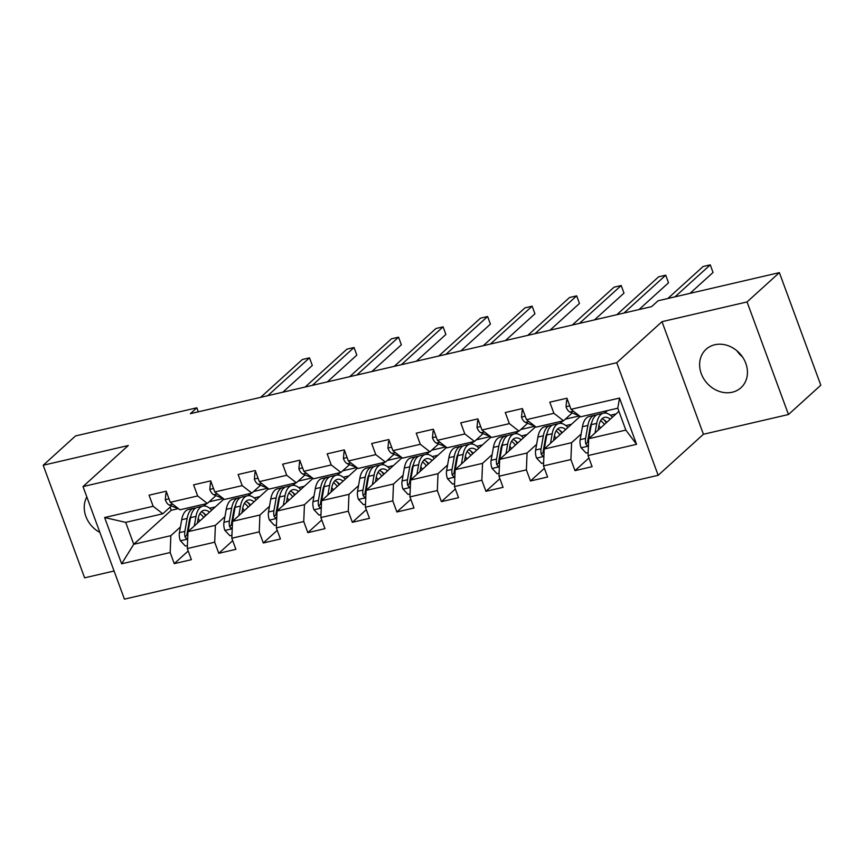 <?xml version="1.0" encoding="UTF-8"?>
<svg xmlns="http://www.w3.org/2000/svg" width="864" height="864" viewBox="0 0 864 864"><rect width="100%" height="100%" fill="white"/><g stroke="black" fill="none" stroke-linecap="round" stroke-linejoin="round"><path stroke-width="1.3" d="M714.798 344.758A25.952 22.097 -132.2 0 0 706.093 349.272A25.952 22.097 -132.2 0 0 703.728 378.745A25.952 22.097 -132.2 0 0 732.262 392.224A25.952 22.097 -132.2 0 0 740.966 387.72A25.952 22.097 -132.2 0 0 743.332 358.236A25.952 22.097 -132.2 0 0 714.798 344.758M736.927 350.795A25.952 22.097 -132.2 0 0 742.446 356.886M86.832 496.973A25.952 22.097 -132.2 0 0 99.889 532.451M788.476 414.515L747.058 301.936L661.997 321.678L703.426 434.257L788.476 414.515L820.8 385.204L779.382 272.624L658.076 300.769L651.607 306.634L190.361 413.662L196.83 407.797L75.524 435.942L43.2 465.253L84.618 577.832L114.07 571.007M703.426 434.257L658.174 475.297L124.427 599.141L83.009 486.562L616.756 362.718L658.174 475.297M618.916 411.329L588.719 438.707L625.828 430.099L617.771 408.197L580.662 416.804L571.007 409.32L566.924 398.218L549.796 402.192L553.889 413.294L526.489 419.656L522.396 408.553L505.278 412.528L509.36 423.63L481.961 429.991L477.878 418.878L460.75 422.852L464.832 433.955L437.432 440.316L433.35 429.214L416.221 433.188L420.304 444.29L392.904 450.652L388.822 439.538L371.693 443.513L375.786 454.626L348.376 460.976L344.293 449.874L327.164 453.848L331.258 464.951L303.858 471.312L299.765 460.21L282.647 464.184L286.729 475.286L259.33 481.648L255.247 470.534L238.118 474.509L242.201 485.622L214.801 491.972L210.719 480.87L193.59 484.844L197.672 495.947L170.273 502.308L166.19 491.206L149.062 495.18L153.155 506.282L104.63 517.536L121.64 563.792L133.758 544.277L170.856 535.669L180.425 526.986M571.007 409.32L619.531 398.066L636.552 444.312L588.028 455.576L592.11 466.679L574.992 470.653L588.924 458.006M121.64 563.792L170.165 552.528L174.247 563.641L191.376 559.667L187.294 548.554L214.693 542.203L218.776 553.306L235.904 549.331L231.822 538.229L259.222 531.868L263.304 542.97L280.433 538.996L276.34 527.893L303.75 521.532L307.832 532.645L324.961 528.671L320.868 517.558L348.268 511.207L352.361 522.31L369.479 518.335L365.396 507.233L392.796 500.872L396.878 511.974L414.007 508L409.925 496.897L437.324 490.536L441.407 501.649L458.536 497.675L454.453 486.562L481.853 480.211L485.935 491.314L503.064 487.339L498.971 476.237L526.381 469.876L530.464 480.978L547.592 477.014L543.499 465.901L570.899 459.551L574.992 470.653M526.489 419.656L536.134 427.14L563.533 420.779L572.173 412.949M606.83 410.735L604.292 413.035M591.268 424.85L590.598 425.444M581.159 434.009L571.601 442.681L544.19 449.042L580.165 416.416M563.533 420.779L553.889 413.294M570.899 459.551L571.601 442.681M543.499 465.901L544.19 449.042M481.961 429.991L491.605 437.465L519.005 431.114L527.645 423.284M562.302 421.06L559.764 423.36M546.739 435.175L546.08 435.78M536.641 444.334L527.072 453.017L499.673 459.378L535.637 426.751M519.005 431.114L509.36 423.63M526.381 469.876L527.072 453.017M498.971 476.237L499.673 459.378M437.432 440.316L447.088 447.8L474.487 441.439L483.116 433.609M517.774 431.395L515.236 433.696M502.211 445.511L501.552 446.105M492.113 454.669L482.544 463.352L455.144 469.703L491.108 437.087M474.487 441.439L464.832 433.955M481.853 480.211L482.544 463.352M454.453 486.562L455.144 469.703M392.904 450.652L402.559 458.125L429.959 451.775L438.588 443.945M473.245 441.731L470.707 444.031M457.682 455.846L457.024 456.44M447.584 465.005L438.016 473.677L410.616 480.038L446.591 447.412M429.959 451.775L420.304 444.29M437.324 490.536L438.016 473.677M409.925 496.897L410.616 480.038M348.376 460.976L358.031 468.461L385.43 462.1L394.06 454.27M428.717 452.056L426.19 454.356M413.165 466.171L412.495 466.776M403.056 475.33L393.487 484.013L366.088 490.374L402.062 457.747M385.43 462.1L375.786 454.626M392.796 500.872L393.487 484.013M365.396 507.233L366.088 490.374M303.858 471.312L313.502 478.796L340.902 472.435L349.542 464.605M384.199 462.391L381.661 464.692M368.636 476.507L367.967 477.101M358.528 485.665L348.97 494.338L321.559 500.699L357.534 468.083M340.902 472.435L331.258 464.951M348.268 511.207L348.97 494.338M320.868 517.558L321.559 500.699M259.33 481.648L268.974 489.121L296.374 482.771L305.014 474.941M339.671 472.727L337.133 475.016M324.108 486.832L323.449 487.436M314.01 496.001L304.441 504.673L277.042 511.034L313.006 478.408M296.374 482.771L286.729 475.286M303.75 521.532L304.441 504.673M276.34 527.893L277.042 511.034M214.801 491.972L224.456 499.457L251.856 493.096L260.485 485.266M295.142 483.052L292.604 485.352M279.58 497.167L278.921 497.772M269.482 506.326L259.913 515.009L232.513 521.359L268.477 488.743M251.856 493.096L242.201 485.622M259.222 531.868L259.913 515.009M231.822 538.229L232.513 521.359M170.273 502.308L179.928 509.792L207.328 503.431L215.957 495.601M250.614 493.387L248.076 495.688M235.051 507.503L234.392 508.097M224.953 516.661L215.384 525.334L187.985 531.695L223.96 499.068M207.328 503.431L197.672 495.947M214.693 542.203L215.384 525.334M187.294 548.554L187.985 531.695M104.63 517.536L125.69 522.374L162.799 513.767L171.428 505.937M206.086 503.712L203.558 506.012M190.534 517.828L189.864 518.432M170.1 507.146L171.245 510.278L178.211 508.658M171.245 510.278L133.758 544.277L125.69 522.374M162.799 513.767L153.155 506.282M170.165 552.528L170.856 535.669M747.058 301.936L779.382 272.624M661.997 321.678L616.756 362.718M83.009 486.562L128.261 445.522L43.2 465.253M198.31 411.815L196.83 407.797M209.099 501.822L223.268 498.539M253.627 491.486L267.786 488.203M298.156 481.162L312.314 477.868M342.673 470.826L356.843 467.543M387.202 460.49L401.371 457.207M431.73 450.166L445.9 446.882M476.258 439.83L490.417 436.547M520.787 429.505L534.946 426.211M565.304 419.17L579.474 415.886M636.552 444.312L625.828 430.099M617.771 408.197L619.531 398.066M588.028 455.576L588.719 438.707M174.247 563.641L188.19 550.994M204.034 505.991L206.69 503.582M209.65 508.237L215.287 506.93M248.562 495.655L251.219 493.247M254.167 497.912L259.816 496.595M218.776 553.306L232.718 540.67M293.08 485.33L295.747 482.911M298.696 487.577L304.344 486.27M263.304 542.97L277.247 530.334M337.608 474.995L340.276 472.586M343.224 477.241L348.872 475.934M307.832 532.645L321.764 519.998M382.136 464.659L384.793 462.251M387.752 466.916L393.401 465.599M352.361 522.31L366.293 509.674M426.665 454.334L429.322 451.915M432.281 456.581L437.918 455.274M396.878 511.974L410.821 499.338M471.193 443.999L473.85 441.59M476.798 446.245L482.447 444.938M441.407 501.649L455.35 489.002M515.711 433.663L518.378 431.255M521.327 435.92L526.975 434.603M485.935 491.314L499.878 478.678M560.239 423.338L562.907 420.93M565.855 425.585L571.504 424.278M530.464 480.978L544.396 468.342M604.768 413.003L607.424 410.594M610.384 415.26L616.032 413.942M166.817 492.912L165.92 493.128L165.305 499.867A8.813 4.18 76.9 0 0 169.279 505.062L177.563 508.421A25.456 12.064 76.9 0 0 178.61 508.766M282.809 392.213L312.314 365.45L309.506 357.847L267.775 395.69M309.506 357.847L302.378 359.5L260.636 397.354M166.655 492.458L165.92 493.128M197.359 523.195L198.126 518.864A21.125 10.012 -103.1 0 1 203.796 510.354A21.125 10.012 -103.1 0 1 209.531 512.158M194.292 525.971L195.988 516.391A25.456 12.064 -103.1 0 1 202.813 506.142A25.456 12.064 -103.1 0 1 211.712 510.181M187.412 545.594L185.404 546.07L180.306 540.637A8.813 4.18 -103.1 0 1 179.431 532.645L181.71 519.707A25.456 12.064 -103.1 0 1 188.546 509.447L193.968 508.194A25.456 12.064 76.9 0 0 187.132 518.443L184.853 531.392A8.813 4.18 76.9 0 0 185.047 536.954L186.278 538.445L187.715 538.348M198.18 518.562A21.125 10.012 -103.1 0 1 199.789 520.992M188.158 531.544A8.813 4.18 -103.1 0 1 188.276 530.593L190.555 517.655A25.456 12.064 -103.1 0 1 197.392 507.395L202.813 506.142M206.053 515.3A21.125 10.012 76.9 0 0 201.269 511.79M205.556 515.754A25.456 12.064 76.9 0 0 203.483 512.935M195.739 508.054A25.456 12.064 76.9 0 0 193.968 508.194M185.047 536.954L186.916 535.27A4.493 2.128 -103.1 0 1 186.991 533.866L189.27 520.916A21.125 10.012 -103.1 0 1 190.944 515.84M199.886 513.616A21.125 10.012 -103.1 0 1 203.71 517.439M211.345 482.587L210.449 482.792L209.833 489.542A8.813 4.18 76.9 0 0 213.808 494.726L222.091 498.096A25.456 12.064 76.9 0 0 223.139 498.442M327.337 381.877L356.832 355.115L354.035 347.512L312.304 385.366M354.035 347.512L346.907 349.164L305.165 387.018M211.183 482.134L210.449 482.792M255.874 472.252L254.977 472.457L254.362 479.207A8.813 4.18 76.9 0 0 258.336 484.391L266.62 487.76A25.456 12.064 76.9 0 0 267.667 488.106M371.866 371.542L401.36 344.79L398.563 337.176L356.832 375.03M398.563 337.176L391.424 338.839L349.693 376.693M255.701 471.798L254.977 472.457M241.888 512.86L242.644 508.529A21.125 10.012 -103.1 0 1 248.324 500.018A21.125 10.012 -103.1 0 1 254.059 501.822M238.82 515.646L240.505 506.056A25.456 12.064 -103.1 0 1 247.342 495.806A25.456 12.064 -103.1 0 1 256.23 499.846M231.941 535.27L229.932 535.734L224.834 530.312A8.813 4.18 -103.1 0 1 223.96 522.32L226.238 509.371A25.456 12.064 -103.1 0 1 233.075 499.122L238.496 497.858A25.456 12.064 76.9 0 0 231.66 508.118L229.381 521.057A8.813 4.18 76.9 0 0 229.576 526.63L230.807 528.109L232.232 528.023M242.708 508.226A21.125 10.012 -103.1 0 1 244.318 510.656M232.686 521.208A8.813 4.18 -103.1 0 1 232.805 520.268L235.084 507.319A25.456 12.064 -103.1 0 1 241.92 497.059L247.342 495.806M250.582 504.976A21.125 10.012 76.9 0 0 245.797 501.455M250.085 505.429A25.456 12.064 76.9 0 0 248 502.6M240.268 497.729A25.456 12.064 76.9 0 0 238.496 497.858M229.576 526.63L231.433 524.934A4.493 2.128 -103.1 0 1 231.52 523.53L233.798 510.581A21.125 10.012 -103.1 0 1 235.472 505.516M244.415 503.28A21.125 10.012 -103.1 0 1 248.227 507.103M286.416 502.535L287.172 498.204A21.125 10.012 -103.1 0 1 292.842 489.683A21.125 10.012 -103.1 0 1 298.588 491.486M283.349 505.31L285.034 495.731A25.456 12.064 -103.1 0 1 291.87 485.471A25.456 12.064 -103.1 0 1 300.758 489.521M276.469 524.934L274.45 525.398L269.363 519.977A8.813 4.18 -103.1 0 1 268.488 511.985L270.767 499.036A25.456 12.064 -103.1 0 1 277.592 488.786L283.025 487.523A25.456 12.064 76.9 0 0 276.188 497.783L273.91 510.732A8.813 4.18 76.9 0 0 274.104 516.294L275.335 517.774L276.761 517.687M287.226 497.891A21.125 10.012 -103.1 0 1 288.846 500.321M277.204 510.872A8.813 4.18 -103.1 0 1 277.333 509.933L279.612 496.984A25.456 12.064 -103.1 0 1 286.448 486.734L291.87 485.471M295.11 494.64A21.125 10.012 76.9 0 0 290.326 491.13M294.613 495.094A25.456 12.064 76.9 0 0 292.529 492.275M284.796 487.393A25.456 12.064 76.9 0 0 283.025 487.523M274.104 516.294L275.962 514.609A4.493 2.128 -103.1 0 1 276.048 513.205L278.327 500.256A21.125 10.012 -103.1 0 1 280.001 495.18M288.943 492.955A21.125 10.012 -103.1 0 1 292.756 496.778M300.402 461.916L299.506 462.132L298.89 468.871A8.813 4.18 76.9 0 0 302.854 474.066L311.137 477.425A25.456 12.064 76.9 0 0 312.196 477.781M416.383 361.217L445.889 334.454L443.092 326.851L401.36 364.705M443.092 326.851L435.953 328.504L394.222 366.358M300.229 461.462L299.506 462.132M344.92 451.591L344.023 451.796L343.408 458.546A8.813 4.18 76.9 0 0 347.382 463.73L355.666 467.1A25.456 12.064 76.9 0 0 356.713 467.446M460.912 350.881L490.417 324.13L487.62 316.516L445.878 354.37M487.62 316.516L480.481 318.179L438.75 356.022M344.758 451.138L344.023 451.796M389.448 441.256L388.552 441.461L387.936 448.211A8.813 4.18 76.9 0 0 391.91 453.395L400.194 456.764A25.456 12.064 76.9 0 0 401.242 457.11M505.44 340.546L534.946 313.794L532.138 306.191L490.406 344.034M532.138 306.191L525.01 307.843L483.268 345.697M389.286 440.802L388.552 441.461M330.934 492.199L331.7 487.868A21.125 10.012 -103.1 0 1 337.37 479.358A21.125 10.012 -103.1 0 1 343.116 481.162M327.877 494.975L329.562 485.395A25.456 12.064 -103.1 0 1 336.398 475.146A25.456 12.064 -103.1 0 1 345.287 479.185M320.998 514.609L318.978 515.074L313.891 509.652A8.813 4.18 -103.1 0 1 313.006 501.66L315.295 488.711A25.456 12.064 -103.1 0 1 322.121 478.451L327.542 477.198A25.456 12.064 76.9 0 0 320.717 487.447L318.427 500.396A8.813 4.18 76.9 0 0 318.632 505.958L319.853 507.449L321.289 507.362M331.754 487.566A21.125 10.012 -103.1 0 1 333.364 489.996M321.732 500.548A8.813 4.18 -103.1 0 1 321.862 499.597L324.14 486.659A25.456 12.064 -103.1 0 1 330.977 476.399L336.398 475.146M339.638 484.315A21.125 10.012 76.9 0 0 334.854 480.794M339.142 484.758A25.456 12.064 76.9 0 0 337.057 481.939M329.324 477.068A25.456 12.064 76.9 0 0 327.542 477.198M318.632 505.958L320.49 504.274A4.493 2.128 -103.1 0 1 320.576 502.87L322.855 489.92A21.125 10.012 -103.1 0 1 324.518 484.844M333.472 482.62A21.125 10.012 -103.1 0 1 337.284 486.443M375.462 481.864L376.229 477.533A21.125 10.012 -103.1 0 1 381.899 469.022A21.125 10.012 -103.1 0 1 387.634 470.826M372.395 484.65L374.09 475.07A25.456 12.064 -103.1 0 1 380.916 464.81A25.456 12.064 -103.1 0 1 389.815 468.85M365.515 504.274L363.506 504.738L358.409 499.316A8.813 4.18 -103.1 0 1 357.534 491.324L359.813 478.375A25.456 12.064 -103.1 0 1 366.649 468.126L372.071 466.862A25.456 12.064 76.9 0 0 365.245 477.122L362.956 490.061A8.813 4.18 76.9 0 0 363.161 495.634L364.381 497.113L365.818 497.027M376.283 477.23A21.125 10.012 -103.1 0 1 377.892 479.66M366.26 490.212A8.813 4.18 -103.1 0 1 366.379 489.272L368.669 476.323A25.456 12.064 -103.1 0 1 375.494 466.074L380.916 464.81M384.167 473.98A21.125 10.012 76.9 0 0 379.372 470.47M383.659 474.433A25.456 12.064 76.9 0 0 381.586 471.614M373.842 466.733A25.456 12.064 76.9 0 0 372.071 466.862M363.161 495.634L365.018 493.949A4.493 2.128 -103.1 0 1 365.094 492.534L367.384 479.585A21.125 10.012 -103.1 0 1 369.047 474.52M377.989 472.295A21.125 10.012 -103.1 0 1 381.812 476.107M419.99 471.539L420.757 467.208A21.125 10.012 -103.1 0 1 426.427 458.698A21.125 10.012 -103.1 0 1 432.162 460.49M416.923 474.314L418.619 464.735A25.456 12.064 -103.1 0 1 425.444 454.475A25.456 12.064 -103.1 0 1 434.344 458.525M410.044 493.938L408.035 494.413L402.937 488.981A8.813 4.18 -103.1 0 1 402.062 480.989L404.341 468.05A25.456 12.064 -103.1 0 1 411.178 457.79L416.599 456.538A25.456 12.064 76.9 0 0 409.763 466.787L407.484 479.736A8.813 4.18 76.9 0 0 407.678 485.298L408.91 486.788L410.346 486.691M420.811 466.895A21.125 10.012 -103.1 0 1 422.42 469.336M410.789 479.887A8.813 4.18 -103.1 0 1 410.908 478.937L413.186 465.988A25.456 12.064 -103.1 0 1 420.023 455.738L425.444 454.475M428.684 463.644A21.125 10.012 76.9 0 0 423.9 460.134M428.188 464.098A25.456 12.064 76.9 0 0 426.114 461.279M418.37 456.397A25.456 12.064 76.9 0 0 416.599 456.538M407.678 485.298L409.547 483.613A4.493 2.128 -103.1 0 1 409.622 482.209L411.901 469.26A21.125 10.012 -103.1 0 1 413.575 464.184M422.518 461.959A21.125 10.012 -103.1 0 1 426.341 465.782M433.976 430.931L433.08 431.136L432.464 437.886A8.813 4.18 76.9 0 0 436.439 443.07L444.722 446.429A25.456 12.064 76.9 0 0 445.77 446.785M549.968 330.221L579.463 303.458L576.666 295.855L534.935 333.709M576.666 295.855L569.538 297.508L527.796 335.362M433.814 430.466L433.08 431.136M464.519 461.203L465.275 456.872A21.125 10.012 -103.1 0 1 470.956 448.362A21.125 10.012 -103.1 0 1 476.69 450.166M461.452 463.979L463.136 454.399A25.456 12.064 -103.1 0 1 469.973 444.15A25.456 12.064 -103.1 0 1 478.861 448.189M454.572 483.613L452.563 484.078L447.466 478.656A8.813 4.18 -103.1 0 1 446.591 470.664L448.87 457.715A25.456 12.064 -103.1 0 1 455.706 447.455L461.128 446.202A25.456 12.064 76.9 0 0 454.291 456.451L452.012 469.4A8.813 4.18 76.9 0 0 452.207 474.973L453.438 476.453L454.874 476.366M465.34 456.57A21.125 10.012 -103.1 0 1 466.949 459M455.317 469.552A8.813 4.18 -103.1 0 1 455.436 468.612L457.715 455.663A25.456 12.064 -103.1 0 1 464.551 445.403L469.973 444.15M473.213 453.319A21.125 10.012 76.9 0 0 468.428 449.798M472.716 453.773A25.456 12.064 76.9 0 0 470.632 450.943M462.899 446.072A25.456 12.064 76.9 0 0 461.128 446.202M452.207 474.973L454.064 473.278A4.493 2.128 -103.1 0 1 454.151 471.874L456.43 458.924A21.125 10.012 -103.1 0 1 458.104 453.859M467.046 451.624A21.125 10.012 -103.1 0 1 470.858 455.447M478.505 420.595L477.608 420.8L476.993 427.55A8.813 4.18 76.9 0 0 480.967 432.734L489.251 436.104A25.456 12.064 76.9 0 0 490.298 436.45M594.497 319.885L623.992 293.134L621.194 285.52L579.463 323.374M621.194 285.52L614.056 287.183L572.324 325.026M478.332 420.142L477.608 420.8M509.047 450.868L509.803 446.537A21.125 10.012 -103.1 0 1 515.473 438.026A21.125 10.012 -103.1 0 1 521.219 439.83M505.98 453.654L507.665 444.074A25.456 12.064 -103.1 0 1 514.501 433.814A25.456 12.064 -103.1 0 1 523.39 437.854M499.1 473.278L497.081 473.742L491.994 468.32A8.813 4.18 -103.1 0 1 491.119 460.328L493.398 447.379A25.456 12.064 -103.1 0 1 500.224 437.13L505.656 435.866A25.456 12.064 76.9 0 0 498.82 446.126L496.541 459.076A8.813 4.18 76.9 0 0 496.735 464.638L497.966 466.117L499.392 466.031M509.857 446.234A21.125 10.012 -103.1 0 1 511.477 448.664M499.835 459.216A8.813 4.18 -103.1 0 1 499.964 458.276L502.243 445.327A25.456 12.064 -103.1 0 1 509.08 435.078L514.501 433.814M517.741 442.984A21.125 10.012 76.9 0 0 512.957 439.474M517.244 443.437A25.456 12.064 76.9 0 0 515.16 440.618M507.427 435.737A25.456 12.064 76.9 0 0 505.656 435.866M496.735 464.638L498.593 462.953A4.493 2.128 -103.1 0 1 498.679 461.538L500.958 448.6A21.125 10.012 -103.1 0 1 502.632 443.524M511.574 441.299A21.125 10.012 -103.1 0 1 515.387 445.122M523.033 410.26L522.137 410.476L521.521 417.215A8.813 4.18 76.9 0 0 525.485 422.41L533.768 425.768A25.456 12.064 76.9 0 0 534.827 426.114M639.014 309.56L668.52 282.798L665.723 275.195L623.992 313.038M665.723 275.195L658.584 276.847L616.853 314.701M522.86 409.806L522.137 410.476M553.565 440.543L554.332 436.212A21.125 10.012 -103.1 0 1 560.002 427.702A21.125 10.012 -103.1 0 1 565.747 429.505M550.508 443.318L552.193 433.739A25.456 12.064 -103.1 0 1 559.03 423.49A25.456 12.064 -103.1 0 1 567.918 427.529M543.629 462.942L541.609 463.417L536.522 457.985A8.813 4.18 -103.1 0 1 535.637 449.993L537.926 437.054A25.456 12.064 -103.1 0 1 544.752 426.794L550.174 425.542A25.456 12.064 76.9 0 0 543.348 435.791L541.058 448.74A8.813 4.18 76.9 0 0 541.264 454.302L542.484 455.792L543.92 455.695M554.386 435.91A21.125 10.012 -103.1 0 1 556.006 438.34M544.363 448.891A8.813 4.18 -103.1 0 1 544.493 447.941L546.772 435.002A25.456 12.064 -103.1 0 1 553.608 424.742L559.03 423.49M562.27 432.648A21.125 10.012 76.9 0 0 557.485 429.138M561.773 433.102A25.456 12.064 76.9 0 0 559.688 430.283M551.956 425.401A25.456 12.064 76.9 0 0 550.174 425.542M541.264 454.302L543.121 452.617A4.493 2.128 -103.1 0 1 543.208 451.213L545.486 438.264A21.125 10.012 -103.1 0 1 547.15 433.188M556.103 430.963A21.125 10.012 -103.1 0 1 559.915 434.786M567.551 399.935L566.654 400.14L566.039 406.89A8.813 4.18 76.9 0 0 570.013 412.074L578.297 415.444A25.456 12.064 76.9 0 0 579.344 415.789M690.012 293.36L713.048 272.462L710.251 264.859L674.978 296.849M710.251 264.859L703.112 266.512L667.84 298.501M567.389 399.481L566.654 400.14M598.093 430.207L598.86 425.876A21.125 10.012 -103.1 0 1 604.53 417.366A21.125 10.012 -103.1 0 1 610.265 419.17M595.026 432.994L596.722 423.403A25.456 12.064 -103.1 0 1 603.547 413.154A25.456 12.064 -103.1 0 1 612.446 417.193M588.146 452.617L586.138 453.082L581.04 447.66A8.813 4.18 -103.1 0 1 580.165 439.668L582.444 426.719A25.456 12.064 -103.1 0 1 589.28 416.47L594.702 415.206A25.456 12.064 76.9 0 0 587.876 425.455L585.587 438.404A8.813 4.18 76.9 0 0 585.792 443.977L587.012 445.457L588.449 445.37M598.914 425.574A21.125 10.012 -103.1 0 1 600.523 428.004M588.892 438.556A8.813 4.18 -103.1 0 1 589.01 437.616L591.3 424.667A25.456 12.064 -103.1 0 1 598.126 414.407L603.547 413.154M606.798 422.323A21.125 10.012 76.9 0 0 602.003 418.802M606.29 422.777A25.456 12.064 76.9 0 0 604.217 419.947M596.473 415.076A25.456 12.064 76.9 0 0 594.702 415.206M585.792 443.977L587.65 442.282A4.493 2.128 -103.1 0 1 587.725 440.878L590.015 427.928A21.125 10.012 -103.1 0 1 591.678 422.863M600.62 420.628A21.125 10.012 -103.1 0 1 604.444 424.451M168.998 498.852L165.326 499.705M172.778 504.241L169.279 505.062M180.436 540.778L187.682 539.093M190.555 517.655L195.988 516.391M181.71 519.707L187.132 518.443M188.276 530.593L189.508 530.312M179.431 532.645L184.853 531.392M213.527 488.516L209.844 489.37M217.307 493.916L213.808 494.726M258.055 478.181L254.372 479.034M261.824 483.581L258.336 484.391M224.964 530.442L232.211 528.768M235.084 507.319L240.505 506.056M226.238 509.371L231.66 508.118M232.805 520.268L234.036 519.977M223.96 522.32L229.381 521.057M269.492 520.117L276.728 518.432M279.612 496.984L285.034 495.731M270.767 499.036L276.188 497.783M277.333 509.933L278.564 509.652M268.488 511.985L273.91 510.732M302.584 467.856L298.901 468.709M306.353 473.256L302.854 474.066M347.112 457.52L343.429 458.374M350.881 462.92L347.382 463.73M391.63 447.196L387.958 448.049M395.41 452.585L391.91 453.395M314.01 509.782L321.257 508.108M324.14 486.659L329.562 485.395M315.295 488.711L320.717 487.447M321.862 499.597L323.093 499.316M313.006 501.66L318.427 500.396M358.538 499.457L365.785 497.772M368.669 476.323L374.09 475.07M359.813 478.375L365.245 477.122M366.379 489.272L367.621 488.981M357.534 491.324L362.956 490.061M403.067 489.121L410.314 487.436M413.186 465.988L418.619 464.735M404.341 468.05L409.763 466.787M410.908 478.937L412.139 478.656M402.062 480.989L407.484 479.736M436.158 436.86L432.475 437.713M439.938 442.26L436.439 443.07M447.595 478.786L454.842 477.112M457.715 455.663L463.136 454.399M448.87 457.715L454.291 456.451M455.436 468.612L456.667 468.32M446.591 470.664L452.012 469.4M480.686 426.524L477.004 427.378M484.456 431.924L480.967 432.734M492.124 468.461L499.36 466.776M502.243 445.327L507.665 444.074M493.398 447.379L498.82 446.126M499.964 458.276L501.196 457.996M491.119 460.328L496.541 459.076M525.215 416.2L521.532 417.053M528.984 421.589L525.485 422.41M536.641 458.125L543.888 456.44M546.772 435.002L552.193 433.739M537.926 437.054L543.348 435.791M544.493 447.941L545.724 447.66M535.637 449.993L541.058 448.74M569.743 405.864L566.06 406.717M573.512 411.264L570.013 412.074M581.17 447.79L588.416 446.116M591.3 424.667L596.722 423.403M582.444 426.719L587.876 425.455M589.01 437.616L590.252 437.324M580.165 439.668L585.587 438.404"/></g></svg>
